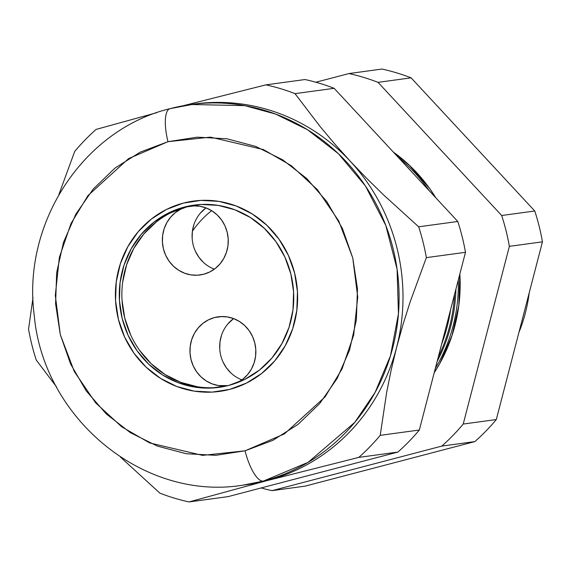 <?xml version="1.0" encoding="UTF-8"?>
<svg xmlns="http://www.w3.org/2000/svg" width="571" height="571" viewBox="0 0 571 571"><rect width="100%" height="100%" fill="white"/><g stroke="black" fill="none" stroke-linecap="round" stroke-linejoin="round"><path stroke-width="0.86" d="M186.903 206.859A34.738 32.925 82.2 0 1 190.621 206.124A34.738 32.925 82.2 0 1 227.601 234.139A34.738 32.925 82.2 0 1 203.704 274.237L197.323 275.222L190.871 274.872L184.583 273.202L178.709 270.283L173.47 266.214L169.073 261.168L165.683 255.323L163.434 248.913L162.407 242.175L162.649 235.38L164.141 228.785L166.832 222.64L170.615 217.187L175.347 212.626L180.85 209.143L186.903 206.859L193.284 205.881L199.743 206.224L206.024 207.894L211.898 210.813L217.137 214.882L221.534 219.928L224.924 225.773L227.172 232.183L228.2 238.921L227.965 245.716L226.466 252.311L223.775 258.456L219.992 263.909L215.26 268.47L209.757 271.953L203.704 274.237A34.738 32.925 82.2 0 1 199.993 274.972A34.738 32.925 82.2 0 1 163.006 246.958A34.738 32.925 82.2 0 1 186.903 206.859L194.397 205.845L186.903 206.859M227.95 323.836L233.603 318.582L227.344 316.926L220.884 316.577L214.503 317.562A34.738 32.925 82.2 0 0 190.607 357.66A34.738 32.925 82.2 0 0 227.586 385.668A34.738 32.925 82.2 0 0 228.015 385.611L218.472 385.568L212.184 383.898L206.309 380.978L201.071 376.917L196.674 371.864L193.284 366.018L191.035 359.609L190.007 352.878L190.25 346.083L191.742 339.481L194.433 333.336L198.216 327.882L202.948 323.322L208.451 319.839L214.503 317.562L221.998 316.541L214.503 317.562A34.738 32.925 82.2 0 1 218.222 316.819A34.738 32.925 82.2 0 1 254.402 341.508A34.738 32.925 82.2 0 1 237.386 382.641M195.439 204.96A91.96 87.149 -97.8 0 0 186.874 206.731L184.283 207.08A91.96 87.149 82.2 0 1 194.119 205.125A91.96 87.149 82.2 0 1 292.017 279.276A91.96 87.149 82.2 0 1 228.75 385.418L211.87 388.023L194.775 387.102L178.138 382.691L162.585 374.954L148.731 364.191L137.09 350.822L128.118 335.355L122.158 318.382L119.439 300.56L120.074 282.574L124.021 265.115L131.144 248.849L141.165 234.403L153.699 222.34L168.252 213.111L184.283 207.08L201.17 204.475L218.265 205.396L234.902 209.807L250.448 217.544L264.309 228.307L275.95 241.676L284.922 257.143L290.882 274.116L293.594 291.938L292.966 309.925L289.012 327.383L281.888 343.649L271.875 358.096L259.341 370.158L244.781 379.387L228.75 385.418A91.96 87.149 82.2 0 1 218.921 387.374A91.96 87.149 82.2 0 1 121.023 313.222A91.96 87.149 82.2 0 1 184.283 207.08L186.874 206.731A91.96 87.149 -97.8 0 0 123.479 312.194A91.96 87.149 -97.8 0 0 220.213 387.188M229.742 389.379A96.049 91.025 82.2 0 1 219.471 391.421A96.049 91.025 82.2 0 1 117.219 313.979A96.049 91.025 82.2 0 1 183.298 203.119A96.049 91.025 82.2 0 1 193.569 201.078A96.049 91.025 82.2 0 1 295.821 278.52A96.049 91.025 82.2 0 1 229.742 389.379L246.479 383.084L261.689 373.448L274.779 360.843L285.243 345.755L292.68 328.768L296.806 310.531L297.462 291.745L294.629 273.131L288.405 255.401L279.033 239.249L266.878 225.281L252.403 214.046L236.166 205.967L218.786 201.356L200.935 200.392L183.298 203.119L166.554 209.414L151.351 219.05L138.261 231.655L127.797 246.743L120.36 263.731L116.227 281.967L115.57 300.753L118.411 319.367L124.635 337.09L133.999 353.249L146.162 367.217L160.637 378.452L176.874 386.531L194.254 391.142L212.105 392.106L229.742 389.379L212.105 392.106L194.254 391.142L176.874 386.531L160.637 378.452L146.162 367.217L133.999 353.249L124.635 337.09L118.411 319.367L115.57 300.753L116.227 281.967L120.36 263.731L127.797 246.743L138.261 231.655L151.351 219.05L166.554 209.414L183.298 203.119A96.049 91.025 82.2 0 1 193.569 201.078A96.049 91.025 82.2 0 1 295.821 278.52A96.049 91.025 82.2 0 1 229.742 389.379A96.049 91.025 82.2 0 1 219.471 391.421A96.049 91.025 82.2 0 1 117.219 313.979A96.049 91.025 82.2 0 1 183.298 203.119L200.935 200.392L218.786 201.356L236.166 205.967L252.403 214.046L266.878 225.281L279.033 239.249L288.405 255.401L294.629 273.131L297.462 291.745L296.806 310.531L292.68 328.768L285.243 345.755L274.779 360.843L261.689 373.448L246.479 383.084L229.742 389.379M200.35 213.14L206.003 207.887A34.738 32.925 -97.8 0 0 192.413 240.941A34.738 32.925 -97.8 0 0 214.339 269.169L214.318 269.155M203.205 262.168L198.808 257.121L195.418 251.276M192.141 238.128L192.377 231.334L193.869 224.738M241.94 379.865L241.911 379.858A34.738 32.925 -97.8 0 1 220.013 351.636A34.738 32.925 -97.8 0 1 233.603 318.582L239.499 321.516L244.738 325.577L249.134 330.63L252.525 336.469L254.773 342.885L255.801 349.616L255.565 356.411L254.066 363.006L251.376 369.152L247.593 374.612L242.861 379.165L237.358 382.656M230.805 372.87L226.409 367.817L223.018 361.971M219.742 348.831L219.978 342.036L221.469 335.434M186.874 206.731L170.843 212.762M156.283 221.983L143.749 234.053L133.735 248.499L126.612 264.758L122.658 282.224M122.03 300.21L124.742 318.033L130.702 335.006M139.674 350.473L151.315 363.841L165.176 374.605L180.721 382.334L197.359 386.753M192.912 104.243A192.099 182.049 82.2 0 1 350.159 161.136L366.511 178.181L383.455 194.797L418.664 226.801A213.226 202.077 82.2 0 1 426.359 257.635L410.249 301.616L403.062 324.271L396.602 347.396A192.099 182.049 -97.8 0 0 350.159 161.136L334.585 143.785L320.295 126.762L295.014 93.644A213.226 202.077 -97.8 0 0 265.908 84.858L183.127 105.742L265.908 84.858L305.028 79.533A213.226 202.077 82.2 0 1 334.142 88.319A213.226 202.077 -97.8 0 0 305.028 79.533L265.908 84.858A213.226 202.077 82.2 0 1 295.014 93.644L334.142 88.319L457.792 221.477L418.664 226.801L457.792 221.477A213.226 202.077 82.2 0 1 465.479 252.311L426.359 257.635L465.479 252.311L419.335 430.02L380.215 435.345L419.335 430.02A213.226 202.077 82.2 0 1 397.916 452.068L358.788 457.392L397.916 452.068L228.122 496.62L189.001 501.945L228.122 496.62L397.916 452.068A213.226 202.077 -97.8 0 0 419.335 430.02L465.479 252.311A213.226 202.077 -97.8 0 0 457.792 221.477L334.142 88.319L295.014 93.644L320.295 126.762L334.585 143.785L350.159 161.136A192.099 182.049 -97.8 0 0 194.868 103.965L170.022 108.654C83.038 129.567 21.955 223.404 34.224 315.135C43.182 418.536 143.685 501.381 242.768 485.186L246.672 484.651A192.099 182.049 -97.8 0 0 267.214 480.575L263.302 481.11A192.099 182.049 82.2 0 1 242.768 485.186L263.302 481.11L308.069 462.36L354.741 422.404L375.111 392.398L390.5 355.712L398.451 313.736L397.081 269.105L385.76 225.331L365.433 185.96L338.382 153.678L307.526 129.745L275.615 114.079L244.773 105.628L190.957 104.5A192.099 182.049 82.2 0 0 170.422 108.576L169.63 108.783M190.957 104.5A192.099 182.049 82.2 0 1 395.46 259.391A192.099 182.049 82.2 0 1 263.302 481.11A32.697 10.371 -104.7 0 1 245.059 450.812L202.569 455.373L149.616 442.918L121.687 426.787L95.635 402.84L74.28 371.485L60.298 334.62L55.308 295.393L59.363 257.371L71.011 223.525L87.955 195.617L128.582 158.61L167.981 141.687A32.697 10.371 -104.7 0 1 169.987 108.661A32.697 10.371 75.3 0 0 167.981 141.687L140.195 152.143L114.957 168.138L93.237 189.051L75.872 214.089L63.531 242.282L56.679 272.545L55.587 303.729L60.298 334.62L70.626 364.034L86.171 390.842L106.349 414.018L130.374 432.668L157.325 446.079L186.167 453.731L215.788 455.323L245.059 450.812L272.845 440.355L298.076 424.36L319.796 403.447L337.161 378.409L349.509 350.216L356.361 319.953L357.453 288.769L352.742 257.878L342.414 228.464L326.862 201.656L306.691 178.48L282.666 159.83L255.715 146.419L226.873 138.767L197.252 137.176L167.981 141.687L210.463 137.126L263.424 149.581L291.346 165.711L317.405 189.658L338.76 221.013L352.742 257.878L357.731 297.106L353.677 335.127L342.029 368.973L325.085 396.881L284.458 433.881L245.059 450.812A32.697 10.371 75.3 0 0 263.302 481.11L267.214 480.575L189.001 501.945A213.226 202.077 82.2 0 1 159.887 493.151L120.488 457.135L159.887 493.151A213.226 202.077 -97.8 0 0 189.001 501.945L267.214 480.575A192.099 182.049 -97.8 0 0 396.602 347.396L391.135 370.172L386.653 392.413L380.215 435.345A213.226 202.077 82.2 0 1 358.788 457.392L267.214 480.575L358.788 457.392A213.226 202.077 -97.8 0 0 380.215 435.345L386.653 392.413L391.135 370.172L396.602 347.396L403.062 324.271L410.249 301.616L426.359 257.635A213.226 202.077 -97.8 0 0 418.664 226.801L383.455 194.797L366.511 178.181L350.159 161.136A192.099 182.049 82.2 0 1 396.602 347.396A192.099 182.049 82.2 0 1 267.214 480.575A192.099 182.049 82.2 0 1 244.716 484.907M454.573 294.322A158.288 150.009 82.2 0 1 438.271 357.075A158.288 150.009 -97.8 0 0 454.573 294.322M437.179 361.293A158.188 149.909 -97.8 0 0 455.929 289.076A158.188 149.909 82.2 0 1 437.179 361.293M441.668 343.999A158.51 150.223 -97.8 0 0 450.612 309.568A158.51 150.223 82.2 0 1 441.668 343.999M56.529 386.895L36.237 360.001A213.226 202.077 82.2 0 1 28.55 329.16L33.011 297.612L28.55 329.16A213.226 202.077 -97.8 0 0 36.237 360.001L56.529 386.895M96.114 129.41L156.825 112.673L96.114 129.41A213.226 202.077 -97.8 0 0 74.694 151.458A213.226 202.077 82.2 0 1 96.114 129.41M58.849 194.647L74.694 151.458L58.849 194.647M381.999 69.055A213.226 202.077 82.2 0 1 411.113 77.849L534.763 210.999A213.226 202.077 82.2 0 1 542.45 241.84L496.306 419.542A213.226 202.077 82.2 0 1 474.886 441.59L305.092 486.142L474.886 441.59A213.226 202.077 -97.8 0 0 496.306 419.542L542.45 241.84A213.226 202.077 -97.8 0 0 534.763 210.999L411.113 77.849A213.226 202.077 -97.8 0 0 381.999 69.055L348.924 73.559L315.863 82.231L348.924 73.559L381.999 69.055M211.67 210.67A96.049 91.025 -97.8 0 0 192.391 231.241A96.049 91.025 82.2 0 1 211.67 210.67M261.175 487.948A213.226 202.077 -97.8 0 0 272.01 490.646L441.804 446.094A213.226 202.077 -97.8 0 0 463.224 424.046L509.368 246.337A213.226 202.077 -97.8 0 0 501.681 215.503L378.031 82.352A213.226 202.077 -97.8 0 0 348.924 73.559A213.226 202.077 82.2 0 1 378.031 82.352L411.113 77.849L378.031 82.352L501.681 215.503L534.763 210.999L501.681 215.503A213.226 202.077 82.2 0 1 509.368 246.337L542.45 241.84L509.368 246.337L463.224 424.046L496.306 419.542L463.224 424.046A213.226 202.077 82.2 0 1 441.804 446.094L474.886 441.59L441.804 446.094L272.01 490.646L305.092 486.142L272.01 490.646A213.226 202.077 82.2 0 1 261.175 487.948M435.83 197.83A157.81 149.552 -97.8 0 0 393.319 152.057L409.635 165.504L429.613 188.451L435.837 197.837M459.848 273.987L458.813 305.564L452.032 335.534L439.806 363.441L434.217 372.692A157.81 149.552 -97.8 0 0 459.848 273.987M398.28 157.396A157.974 149.709 82.2 0 1 429.185 190.671A157.974 149.709 -97.8 0 0 398.28 157.396M458.277 280.047A157.974 149.709 82.2 0 1 435.373 368.245A157.974 149.709 -97.8 0 0 458.277 280.047M318.611 137.183L316.398 136.326M529.181 292.937A150.194 142.336 82.2 0 1 518.925 332.436A150.194 142.336 -97.8 0 0 529.181 292.937M194.511 205.075L194.119 205.125M219.328 387.316L218.921 387.374"/></g></svg>
